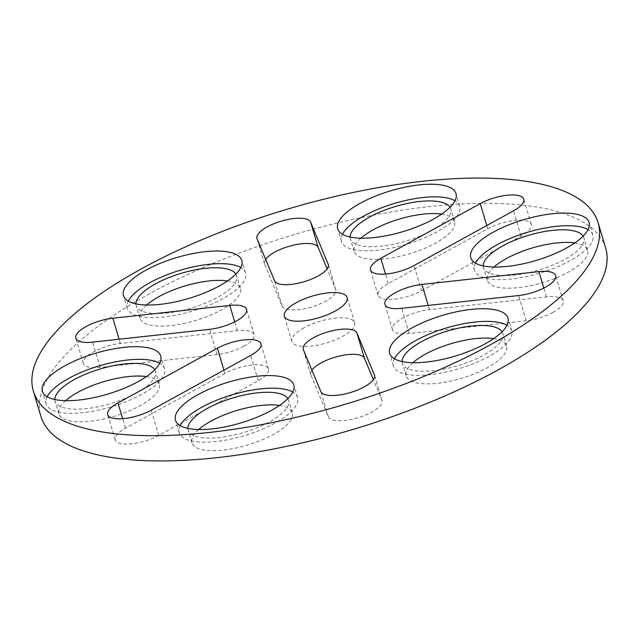 <?xml version="1.0" encoding="UTF-8"?>
<svg xmlns="http://www.w3.org/2000/svg" width="639" height="639" viewBox="0 0 639 639"><rect width="100%" height="100%" fill="white"/><g stroke="black" fill="none" stroke-linecap="round" stroke-linejoin="round"><path stroke-width="0.48" stroke-dasharray="3.19 2.4" d="M342.448 234.297A61.735 21.319 -16.6 0 0 341.434 241.47A61.735 21.319 -16.6 0 0 377.29 250.248A61.735 21.319 -16.6 0 0 437.196 231.765A61.735 21.319 -16.6 0 0 459.76 206.197A61.735 21.319 -16.6 0 0 454.992 200.75M47.158 396.779A61.735 21.319 -16.6 0 0 46.152 403.952A61.735 21.319 -16.6 0 0 82 412.73A61.735 21.319 -16.6 0 0 141.914 394.247A61.735 21.319 -16.6 0 0 164.479 368.679A61.735 21.319 -16.6 0 0 159.702 363.232M128.263 301.113A61.735 21.319 -16.6 0 0 127.249 308.286A61.735 21.319 -16.6 0 0 163.105 317.064A61.735 21.319 -16.6 0 0 223.011 298.581A61.735 21.319 -16.6 0 0 245.576 273.013A61.735 21.319 -16.6 0 0 240.807 267.565M394.439 358.814A61.735 21.319 -16.6 0 0 393.424 365.987A61.735 21.319 -16.6 0 0 429.28 374.766A61.735 21.319 -16.6 0 0 489.186 356.282A61.735 21.319 -16.6 0 0 511.751 330.714A61.735 21.319 -16.6 0 0 506.975 325.267M180.246 425.63A61.735 21.319 -16.6 0 0 179.239 432.803A61.735 21.319 -16.6 0 0 215.087 441.581A61.735 21.319 -16.6 0 0 275.002 423.098A61.735 21.319 -16.6 0 0 297.566 397.53A61.735 21.319 -16.6 0 0 292.79 392.082M475.536 263.148A61.735 21.319 -16.6 0 0 474.521 270.321A61.735 21.319 -16.6 0 0 510.377 279.099A61.735 21.319 -16.6 0 0 570.284 260.616A61.735 21.319 -16.6 0 0 592.848 235.048A61.735 21.319 -16.6 0 0 588.08 229.601M311.904 370.181A28.06 9.689 -16.6 0 0 310.754 374.582A28.06 9.689 -16.6 0 0 310.873 374.917L328.382 416.852A28.06 9.689 -16.6 0 0 371.786 412.107A28.06 9.689 -16.6 0 0 382.042 400.485A28.06 9.689 -16.6 0 0 381.93 400.15L373.368 379.654M265.632 259.346A28.06 9.689 -16.6 0 0 264.474 263.755A28.06 9.689 -16.6 0 0 264.594 264.091L282.103 306.025A28.06 9.689 -16.6 0 0 325.515 301.281A28.06 9.689 -16.6 0 0 335.771 289.659A28.06 9.689 -16.6 0 0 335.651 289.323L327.096 268.819M243.826 346.226A28.06 9.689 -16.6 0 0 254.082 334.604A28.06 9.689 -16.6 0 0 237.325 330.667L120.372 343.455A28.06 9.689 -16.6 0 0 83.342 363.423A28.06 9.689 -16.6 0 0 100.091 367.369L217.052 354.581A28.06 9.689 -16.6 0 0 243.826 346.226M552.927 312.439A28.06 9.689 -16.6 0 0 563.183 300.809A28.06 9.689 -16.6 0 0 546.433 296.871L429.472 309.659A28.06 9.689 -16.6 0 0 392.442 329.636A28.06 9.689 -16.6 0 0 409.2 333.574L526.153 320.786A28.06 9.689 -16.6 0 0 552.927 312.439M303.852 327.911A32.741 11.302 -16.6 0 0 291.887 341.474A32.741 11.302 -16.6 0 0 310.897 346.13A32.741 11.302 -16.6 0 0 342.672 336.33A32.741 11.302 -16.6 0 0 354.637 322.767A32.741 11.302 -16.6 0 0 335.627 318.11A32.741 11.302 -16.6 0 0 303.852 327.911M605.636 247.94A294.659 101.745 -16.6 0 0 434.512 206.054A294.659 101.745 -16.6 0 0 148.583 294.252A294.659 101.745 -16.6 0 0 40.888 416.301M583.151 236.111A52.382 18.092 163.4 0 1 583.886 237.716A52.382 18.092 163.4 0 1 564.74 259.418A52.382 18.092 163.4 0 1 513.908 275.097A52.382 18.092 163.4 0 1 483.483 267.645A52.382 18.092 163.4 0 1 483.22 265.904M494.011 267.03A52.382 18.092 -16.6 0 0 487.245 280.265A52.382 18.092 -16.6 0 0 517.67 287.718A52.382 18.092 -16.6 0 0 568.502 272.038A52.382 18.092 -16.6 0 0 587.648 250.336A52.382 18.092 -16.6 0 0 574.749 242.964M287.862 398.592A52.382 18.092 163.4 0 1 288.596 400.198A52.382 18.092 163.4 0 1 269.45 421.9A52.382 18.092 163.4 0 1 218.626 437.579A52.382 18.092 163.4 0 1 188.201 430.127A52.382 18.092 163.4 0 1 187.938 428.386M198.721 429.512A52.382 18.092 -16.6 0 0 191.964 442.747A52.382 18.092 -16.6 0 0 222.388 450.199A52.382 18.092 -16.6 0 0 273.212 434.52A52.382 18.092 -16.6 0 0 292.358 412.818A52.382 18.092 -16.6 0 0 279.459 405.445M502.054 331.777A52.382 18.092 163.4 0 1 502.789 333.382A52.382 18.092 163.4 0 1 483.643 355.084A52.382 18.092 163.4 0 1 432.811 370.764A52.382 18.092 163.4 0 1 402.386 363.311A52.382 18.092 163.4 0 1 402.123 361.562M412.906 362.696A52.382 18.092 -16.6 0 0 406.148 375.932A52.382 18.092 -16.6 0 0 436.573 383.384A52.382 18.092 -16.6 0 0 487.405 367.697A52.382 18.092 -16.6 0 0 506.551 346.003A52.382 18.092 -16.6 0 0 493.643 338.63M235.879 274.075A52.382 18.092 163.4 0 1 236.614 275.689A52.382 18.092 163.4 0 1 217.468 297.383A52.382 18.092 163.4 0 1 166.635 313.062A52.382 18.092 163.4 0 1 136.211 305.618A52.382 18.092 163.4 0 1 135.947 303.868M146.73 305.003A52.382 18.092 -16.6 0 0 139.973 318.238A52.382 18.092 -16.6 0 0 170.397 325.682A52.382 18.092 -16.6 0 0 221.23 310.003A52.382 18.092 -16.6 0 0 240.376 288.309A52.382 18.092 -16.6 0 0 227.468 280.928M154.774 369.741A52.382 18.092 163.4 0 1 155.517 371.355A52.382 18.092 163.4 0 1 136.363 393.049A52.382 18.092 163.4 0 1 85.538 408.728A52.382 18.092 163.4 0 1 55.114 401.284A52.382 18.092 163.4 0 1 54.85 399.535M65.633 400.669A52.382 18.092 -16.6 0 0 58.876 413.904A52.382 18.092 -16.6 0 0 89.3 421.349A52.382 18.092 -16.6 0 0 140.125 405.669A52.382 18.092 -16.6 0 0 159.271 383.967A52.382 18.092 -16.6 0 0 146.371 376.595M450.064 207.26A52.382 18.092 163.4 0 1 450.799 208.873A52.382 18.092 163.4 0 1 431.652 230.567A52.382 18.092 163.4 0 1 380.82 246.247A52.382 18.092 163.4 0 1 350.404 238.802A52.382 18.092 163.4 0 1 350.132 237.053M360.923 238.187A52.382 18.092 -16.6 0 0 354.158 251.423A52.382 18.092 -16.6 0 0 384.582 258.867A52.382 18.092 -16.6 0 0 435.415 243.187A52.382 18.092 -16.6 0 0 454.561 221.485A52.382 18.092 -16.6 0 0 441.661 214.113M224.936 373.464L125.484 428.186A28.06 9.689 -16.6 0 0 115.228 439.808A28.06 9.689 -16.6 0 0 131.53 443.801A28.06 9.689 -16.6 0 0 158.76 435.399L258.204 380.676A28.06 9.689 -16.6 0 0 268.468 369.054A28.06 9.689 -16.6 0 0 252.165 365.061A28.06 9.689 -16.6 0 0 224.936 373.464L223.946 370.149M421.588 290.777L521.041 236.055A28.06 9.689 -16.6 0 0 531.297 224.433A28.06 9.689 -16.6 0 0 514.994 220.439A28.06 9.689 -16.6 0 0 487.765 228.842L388.32 283.564A28.06 9.689 -16.6 0 0 378.056 295.186A28.06 9.689 -16.6 0 0 394.359 299.172A28.06 9.689 -16.6 0 0 421.588 290.777L414.064 265.536M381.93 400.15L374.606 375.588M335.651 289.323L328.334 264.762M237.325 330.667L234.697 321.84M546.433 296.871L543.797 288.045M521.041 236.055L513.516 210.814M487.765 228.842L486.774 225.527M388.32 283.564L385.485 274.059M526.153 320.786L518.628 295.545M409.2 333.574L401.675 308.333M429.472 309.659L428.21 305.434M120.372 343.455L119.11 339.229M100.091 367.369L92.567 342.129M217.052 354.581L209.528 329.341M264.594 264.091L257.07 238.85M282.103 306.025L274.578 280.785M328.382 416.852L320.858 391.611M310.873 374.917L303.349 349.677M125.484 428.186L122.656 418.681M158.76 435.399L151.235 410.158M258.204 380.676L250.68 355.436M341.434 241.47L337.672 228.85M46.152 403.952L42.39 391.332M127.249 308.286L123.487 295.665M393.424 365.987L389.662 353.367M179.239 432.803L175.477 420.182M474.521 270.321L470.759 257.701M382.042 400.485L374.526 375.245M335.771 289.659L328.246 264.418M254.082 334.604L246.558 309.364M563.183 300.809L555.658 275.577M291.887 341.474L284.363 316.233M487.245 280.265L483.483 267.645M191.964 442.747L188.201 430.127M406.148 375.932L402.386 363.311M139.973 318.238L136.211 305.618M58.876 413.904L55.114 401.284M354.158 251.423L350.404 238.802M454.561 221.485L450.799 208.873M159.271 383.967L155.517 371.355M240.376 288.309L236.614 275.689M506.551 346.003L502.789 333.382M292.358 412.818L288.596 400.198M587.648 250.336L583.886 237.716M531.297 224.433L523.772 199.192M378.056 295.186L370.532 269.946M354.637 322.767L347.113 297.526M392.442 329.636L384.918 304.396M83.342 363.423L75.817 338.191M264.474 263.755L256.958 238.515M310.754 374.582L303.229 349.341M115.228 439.808L107.703 414.567M268.468 369.054L260.944 343.814M592.848 235.048L589.086 222.428M297.566 397.53L293.804 384.91M511.751 330.714L507.989 318.094M245.576 273.013L241.814 260.392M164.479 368.679L160.716 356.059M459.76 206.197L455.998 193.577"/><path stroke-width="0.96" d="M360.236 203.282A61.735 21.319 -16.6 0 0 337.672 228.85A61.735 21.319 -16.6 0 0 373.527 237.628A61.735 21.319 -16.6 0 0 433.434 219.145A61.735 21.319 -16.6 0 0 455.998 193.577A61.735 21.319 -16.6 0 0 420.15 184.799A61.735 21.319 -16.6 0 0 360.236 203.282M454.992 200.75A61.735 21.319 -16.6 0 0 363.998 215.902A61.735 21.319 -16.6 0 0 342.448 234.297M64.954 365.764A61.735 21.319 -16.6 0 0 42.39 391.332A61.735 21.319 -16.6 0 0 78.238 400.11A61.735 21.319 -16.6 0 0 138.152 381.627A61.735 21.319 -16.6 0 0 160.716 356.059A61.735 21.319 -16.6 0 0 124.861 347.281A61.735 21.319 -16.6 0 0 64.954 365.764M159.702 363.232A61.735 21.319 -16.6 0 0 68.716 378.384A61.735 21.319 -16.6 0 0 47.158 396.779M146.051 270.097A61.735 21.319 -16.6 0 0 123.487 295.665A61.735 21.319 -16.6 0 0 159.343 304.444A61.735 21.319 -16.6 0 0 219.249 285.968A61.735 21.319 -16.6 0 0 241.814 260.392A61.735 21.319 -16.6 0 0 205.958 251.614A61.735 21.319 -16.6 0 0 146.051 270.097M240.807 267.565A61.735 21.319 -16.6 0 0 149.814 282.718A61.735 21.319 -16.6 0 0 128.263 301.113M412.227 327.799A61.735 21.319 -16.6 0 0 389.662 353.367A61.735 21.319 -16.6 0 0 425.518 362.145A61.735 21.319 -16.6 0 0 485.424 343.662A61.735 21.319 -16.6 0 0 507.989 318.094A61.735 21.319 -16.6 0 0 472.133 309.316A61.735 21.319 -16.6 0 0 412.227 327.799M506.975 325.267A61.735 21.319 -16.6 0 0 415.989 340.419A61.735 21.319 -16.6 0 0 394.439 358.814M198.042 394.614A61.735 21.319 -16.6 0 0 175.477 420.182A61.735 21.319 -16.6 0 0 211.325 428.961A61.735 21.319 -16.6 0 0 271.24 410.478A61.735 21.319 -16.6 0 0 293.804 384.91A61.735 21.319 -16.6 0 0 257.948 376.131A61.735 21.319 -16.6 0 0 198.042 394.614M292.79 392.082A61.735 21.319 -16.6 0 0 201.804 407.235A61.735 21.319 -16.6 0 0 180.246 425.63M493.324 232.133A61.735 21.319 -16.6 0 0 470.759 257.701A61.735 21.319 -16.6 0 0 506.615 266.479A61.735 21.319 -16.6 0 0 566.521 247.996A61.735 21.319 -16.6 0 0 589.086 222.428A61.735 21.319 -16.6 0 0 553.238 213.65A61.735 21.319 -16.6 0 0 493.324 232.133M588.08 229.601A61.735 21.319 -16.6 0 0 497.086 244.753A61.735 21.319 -16.6 0 0 475.536 263.148M364.262 386.867A28.06 9.689 -16.6 0 0 374.526 375.245A28.06 9.689 -16.6 0 0 374.406 374.909L356.897 332.975A28.06 9.689 -16.6 0 0 326.856 332.192A28.06 9.689 -16.6 0 0 303.229 349.341A28.06 9.689 -16.6 0 0 303.349 349.677L320.858 391.611A28.06 9.689 -16.6 0 0 364.262 386.867M317.99 276.04A28.06 9.689 -16.6 0 0 328.246 264.418A28.06 9.689 -16.6 0 0 328.126 264.083L310.618 222.148A28.06 9.689 -16.6 0 0 280.585 221.358A28.06 9.689 -16.6 0 0 256.958 238.515A28.06 9.689 -16.6 0 0 257.07 238.85L274.578 280.785A28.06 9.689 -16.6 0 0 317.99 276.04M236.302 320.994A28.06 9.689 -16.6 0 0 246.558 309.364A28.06 9.689 -16.6 0 0 229.8 305.426L112.847 318.214A28.06 9.689 -16.6 0 0 75.817 338.191A28.06 9.689 -16.6 0 0 92.567 342.129L209.528 329.341A28.06 9.689 -16.6 0 0 236.302 320.994M545.402 287.199A28.06 9.689 -16.6 0 0 555.658 275.577A28.06 9.689 -16.6 0 0 538.909 271.631L421.948 284.419A28.06 9.689 -16.6 0 0 384.918 304.396A28.06 9.689 -16.6 0 0 401.675 308.333L518.628 295.545A28.06 9.689 -16.6 0 0 545.402 287.199M296.328 302.67A32.741 11.302 -16.6 0 0 284.363 316.233A32.741 11.302 -16.6 0 0 303.373 320.89A32.741 11.302 -16.6 0 0 335.148 311.089A32.741 11.302 -16.6 0 0 347.113 297.526A32.741 11.302 -16.6 0 0 328.103 292.87A32.741 11.302 -16.6 0 0 296.328 302.67M490.417 344.748A294.659 101.745 -16.6 0 0 598.112 222.699A294.659 101.745 -16.6 0 0 426.988 180.813A294.659 101.745 -16.6 0 0 141.059 269.019A294.659 101.745 -16.6 0 0 33.364 391.06A294.659 101.745 -16.6 0 0 204.488 432.946A294.659 101.745 -16.6 0 0 490.417 344.748M33.364 391.06L40.888 416.301A294.659 101.745 -16.6 0 0 212.012 458.187A294.659 101.745 -16.6 0 0 497.941 369.981A294.659 101.745 -16.6 0 0 605.636 247.94L598.112 222.699M483.22 265.904A52.382 18.092 163.4 0 1 502.637 245.951A52.382 18.092 163.4 0 1 583.151 236.111M574.749 242.964A52.382 18.092 -16.6 0 0 506.4 258.571A52.382 18.092 -16.6 0 0 494.011 267.03M187.938 428.386A52.382 18.092 163.4 0 1 207.348 408.433A52.382 18.092 163.4 0 1 287.862 398.592M279.459 405.445A52.382 18.092 -16.6 0 0 211.11 421.053A52.382 18.092 -16.6 0 0 198.721 429.512M402.123 361.562A52.382 18.092 163.4 0 1 421.532 341.617A52.382 18.092 163.4 0 1 502.054 331.777M493.643 338.63A52.382 18.092 -16.6 0 0 425.294 354.238A52.382 18.092 -16.6 0 0 412.906 362.696M135.947 303.868A52.382 18.092 163.4 0 1 155.357 283.916A52.382 18.092 163.4 0 1 235.879 274.075M227.468 280.928A52.382 18.092 -16.6 0 0 159.119 296.536A52.382 18.092 -16.6 0 0 146.73 305.003M54.85 399.535A52.382 18.092 163.4 0 1 74.26 379.582A52.382 18.092 163.4 0 1 154.774 369.741M146.371 376.595A52.382 18.092 -16.6 0 0 78.022 392.202A52.382 18.092 -16.6 0 0 65.633 400.669M350.132 237.053A52.382 18.092 163.4 0 1 369.55 217.1A52.382 18.092 163.4 0 1 450.064 207.26M441.661 214.113A52.382 18.092 -16.6 0 0 373.312 229.721A52.382 18.092 -16.6 0 0 360.923 238.187M117.959 402.945A28.06 9.689 -16.6 0 0 107.703 414.567A28.06 9.689 -16.6 0 0 124.006 418.561A28.06 9.689 -16.6 0 0 151.235 410.158L250.68 355.436A28.06 9.689 -16.6 0 0 260.944 343.814A28.06 9.689 -16.6 0 0 244.641 339.828A28.06 9.689 -16.6 0 0 217.412 348.223L117.959 402.945L122.656 418.681M513.516 210.814A28.06 9.689 -16.6 0 0 523.772 199.192A28.06 9.689 -16.6 0 0 507.47 195.199A28.06 9.689 -16.6 0 0 480.24 203.601L380.796 258.324A28.06 9.689 -16.6 0 0 370.532 269.946A28.06 9.689 -16.6 0 0 386.835 273.939A28.06 9.689 -16.6 0 0 414.064 265.536L513.516 210.814M373.368 379.654L364.422 358.215A28.06 9.689 -16.6 0 0 339.964 355.939A28.06 9.689 -16.6 0 0 311.904 370.181M327.096 268.819L318.142 247.389A28.06 9.689 -16.6 0 0 293.684 245.112A28.06 9.689 -16.6 0 0 265.632 259.346M374.606 375.588L374.406 374.909M328.334 264.762L328.126 264.083M234.697 321.84L229.8 305.426M543.797 288.045L538.909 271.631M486.774 225.527L480.24 203.601M385.485 274.059L380.796 258.324M428.21 305.434L421.948 284.419M119.11 339.229L112.847 318.214M318.142 247.389L310.618 222.148M364.422 358.215L356.897 332.975M223.946 370.149L217.412 348.223"/></g></svg>
